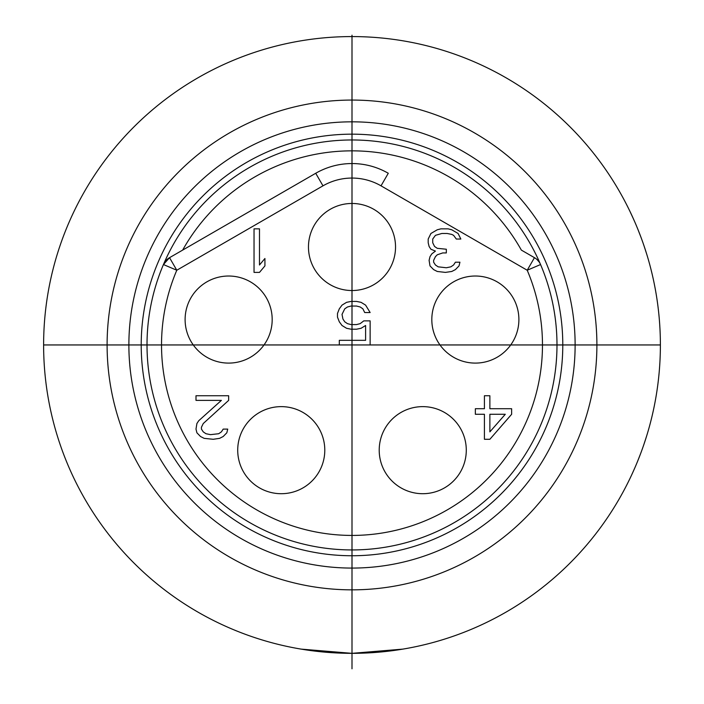 <?xml version="1.0" encoding="UTF-8"?>
<svg xmlns="http://www.w3.org/2000/svg" width="704" height="704" viewBox="0 0 704 704"><rect width="100%" height="100%" fill="white"/><g stroke="black" fill="none" stroke-linecap="round" stroke-linejoin="round"><path stroke-width="1.06" d="M505.287 414.278L489.87 431.869L489.87 414.278L505.287 414.278M489.87 439.287L511.632 414.278L511.632 408.716L489.87 408.716L489.87 395.745L484.422 395.745L484.422 408.716L475.35 408.716L475.35 414.278L484.422 414.278L484.422 439.287L489.87 439.287M308.466 246.998A43.534 43.534 0 0 0 352 290.532A43.534 43.534 0 0 0 395.534 246.998A43.534 43.534 0 0 0 352 203.465A43.534 43.534 0 0 0 308.466 246.998M431.816 319.554A43.534 43.534 0 0 0 475.35 363.097A43.534 43.534 0 0 0 518.892 319.554A43.534 43.534 0 0 0 475.35 276.021A43.534 43.534 0 0 0 431.816 319.554M379.21 450.164A43.534 43.534 0 0 0 422.743 493.706A43.534 43.534 0 0 0 466.286 450.164A43.534 43.534 0 0 0 422.743 406.63A43.534 43.534 0 0 0 379.21 450.164M237.714 450.164A43.534 43.534 0 0 0 281.257 493.706A43.534 43.534 0 0 0 324.79 450.164A43.534 43.534 0 0 0 281.257 406.63A43.534 43.534 0 0 0 237.714 450.164M185.108 319.554A43.534 43.534 0 0 0 228.65 363.097A43.534 43.534 0 0 0 272.184 319.554A43.534 43.534 0 0 0 228.65 276.021A43.534 43.534 0 0 0 185.108 319.554M363.792 320.874L360.166 323.646L356.532 324.579L351.094 324.579L347.468 323.646L344.74 321.798L342.927 319.018L342.021 314.389L344.74 308.827L347.468 306.979L351.094 306.046L356.532 306.046L360.166 306.979L362.886 308.827L364.698 312.532L370.137 312.532L365.605 305.122L361.073 302.342L356.532 301.418L351.094 301.418L346.562 302.342L342.021 305.122L339.302 308.827L337.489 313.456L337.489 317.161L339.302 321.798L342.021 325.503L346.562 328.284L351.094 329.208L356.532 329.208L361.073 328.284L365.605 325.503L365.605 340.322L339.302 340.322L339.302 344.951L370.137 344.951L370.137 320.874L363.792 320.874M254.038 272.395L254.038 228.853L259.486 228.853L259.486 264.986L264.924 258.5L264.924 265.91L259.486 272.395L254.038 272.395M228.65 395.745L228.65 400.382L203.254 423.535L201.432 427.24L201.432 429.097L203.254 431.869L205.973 433.726L210.505 434.65L218.671 433.726L221.39 431.869L223.203 429.097L227.735 429.097L226.829 432.802L223.203 436.506L219.578 438.354L213.224 439.287L204.16 438.354L200.526 436.506L196.9 432.802L195.994 429.097L196.9 423.535L198.713 420.754L221.39 400.382L195.994 400.382L195.994 395.745L228.65 395.745M430.91 233.49L428.19 239.043L428.19 242.748L429.097 246.453L430.91 249.234L435.442 251.09L431.816 253.871L430.003 256.643L429.097 260.348L430.003 265.91L433.629 269.614L437.263 271.471L445.421 272.395L451.774 271.471L455.4 269.614L459.026 265.91L459.932 262.205L455.4 262.205L453.587 264.986L450.868 266.834L446.327 267.758L438.17 266.834L435.442 264.986L433.629 262.205L433.629 260.348L435.442 256.643L437.263 254.795L442.702 252.938L446.327 252.938L446.327 249.234L437.263 248.31L434.535 246.453L432.722 242.748L432.722 239.043L435.442 235.338L441.795 233.49L447.234 233.49L451.774 234.414L453.587 235.338L456.306 239.043L460.838 239.043L458.119 233.49L451.774 229.786L448.14 228.853L440.889 228.853L437.263 229.786L430.91 233.49M182.653 250.096A194.102 194.102 0 0 1 521.347 250.096L534.459 257.673A14.511 14.511 140.4 0 1 540.558 264.546L527.208 270.239A190.476 190.476 0 0 1 352.176 535.427A190.476 190.476 0 0 1 176.792 270.239L163.442 264.546A14.511 14.511 -140.4 0 1 169.541 257.673L163.442 264.546A14.511 14.511 -140.4 0 1 169.541 257.673L176.792 270.239L322.978 185.838A58.045 58.045 0 0 1 381.022 185.838L527.208 270.239L534.459 257.673A14.511 14.511 140.4 0 1 540.558 264.546A204.987 204.987 0 0 1 352 549.938A204.987 204.987 0 0 1 163.442 264.546A204.987 204.987 0 0 1 540.558 264.546A204.987 204.987 0 0 1 352 549.938M539.106 261.941L537.073 259.6M169.541 257.673L315.718 173.272A72.565 72.565 0 0 1 388.282 173.272L381.022 185.838M352 555.746A210.786 210.786 0 0 1 141.214 344.951A210.786 210.786 0 0 1 352 134.165A210.786 210.786 0 0 1 562.786 344.951A210.786 210.786 0 0 1 352 555.746M352 121.827A223.124 223.124 0 0 0 128.876 344.951A223.124 223.124 0 0 0 352 568.075A223.124 223.124 0 0 0 575.124 344.951A223.124 223.124 0 0 0 352 121.827A223.124 223.124 0 0 0 128.876 344.951A223.124 223.124 0 0 0 352 568.075A223.124 223.124 0 0 0 575.124 344.951A223.124 223.124 0 0 0 352 121.827M301.206 649.123L352 653.338A308.387 308.387 0 0 1 43.613 344.951A308.387 308.387 0 0 1 352 36.573A308.387 308.387 0 0 1 660.387 344.951A308.387 308.387 0 0 1 352 653.338L402.794 649.123M627.695 483.129L629.323 479.829M631.805 474.61L634.647 468.283M637.718 460.997L640.842 452.989M643.887 444.462L646.624 436.049M628.206 207.803L629.35 210.118M632.183 216.119L634.674 221.69M637.745 228.967L640.869 237.002M643.914 245.52L646.518 253.528M660.387 344.951L43.613 344.951M352 668.8L352 35.2M322.978 185.838L315.718 173.272A72.565 72.565 0 0 1 388.282 173.272M352 100.065A244.895 244.895 0 0 0 107.105 344.951A244.895 244.895 0 0 0 352 589.846A244.895 244.895 0 0 0 596.895 344.951A244.895 244.895 0 0 0 352 100.065M628.91 480.674L630.265 477.893M632.21 473.73L634.568 468.468M641.274 451.827L642.558 448.281M642.664 241.93L641.872 239.73M638.282 230.305L638.062 229.759M633.908 219.938L630.124 211.737"/></g></svg>
